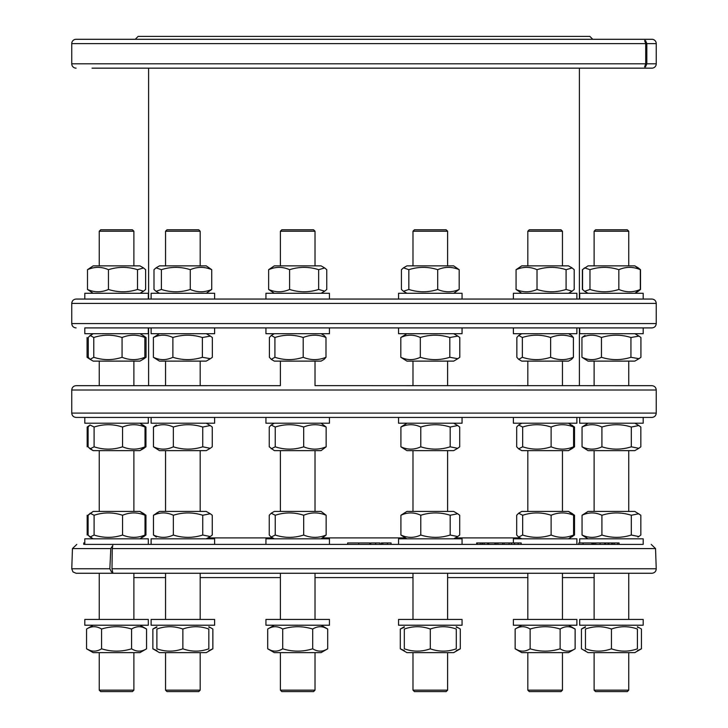 <?xml version="1.0" encoding="UTF-8"?>
<svg xmlns="http://www.w3.org/2000/svg" width="728" height="728" viewBox="0 0 728 728"><rect width="100%" height="100%" fill="white"/><g stroke="black" fill="none" stroke-linecap="round" stroke-linejoin="round"><path stroke-width="1.09" d="M594.121 577.586L562.453 577.586M527.818 577.586L447.62 577.586M412.985 577.586L315.015 577.586M280.38 577.586L200.182 577.586M165.547 577.586L133.879 577.586L133.879 619.437L133.879 573.264M579.688 619.437L643.188 619.437L643.188 625.216L579.688 625.216L579.688 619.437M611.438 648.812C620.092 651.897 628.755 651.897 637.41 648.812C637.41 651.897 637.41 651.897 637.41 648.812L637.41 629.028C637.41 625.953 637.41 625.953 637.41 629.028C628.755 625.953 620.092 625.953 611.438 629.028C602.775 625.953 594.121 625.953 585.458 629.028C585.458 625.953 585.458 625.953 585.458 629.028L585.458 648.812C585.458 651.897 585.458 651.897 585.458 648.812C594.121 651.897 602.775 651.897 611.438 648.812L611.438 629.028M637.41 626.708L641.432 629.028L641.432 648.812L634.816 652.634L588.051 652.634L581.435 648.812L581.435 629.028L585.458 627.245M595.559 691.6L594.121 690.153L595.559 691.6L627.309 691.6L628.755 690.153L594.121 690.153L594.121 652.634M76.085 573.264L72.973 571.935L71.763 568.777L109.846 568.777L111.493 571.935L112.785 572.681L111.994 568.777L656.237 568.777C656.055 571.489 654.609 572.981 651.915 573.264L76.085 573.264L99.245 573.264L99.245 619.437L99.245 573.264M136.782 573.264L207.553 573.264M562.453 619.437L562.453 573.264L569.824 573.264M322.386 573.264L273.009 573.264M656.237 568.777L655.537 548.575L112.258 548.575L111.994 568.777M109.846 568.777L110.802 548.575L72.463 548.575L71.763 568.777M358.749 544.398L358.749 542.952L347.62 542.952L347.62 544.398L329.447 544.398L329.447 538.811L265.947 538.811L265.947 544.398L214.614 544.398L214.614 538.811L151.115 538.811L151.115 544.398L148.312 544.398L148.312 538.811L84.812 538.811L84.812 544.398L643.033 544.408M112.258 548.575L112.785 545.481L110.802 548.575M578.805 542.952L578.805 544.398L576.885 544.398L576.885 538.811L513.386 538.811L513.386 542.952M379.998 542.952L379.998 544.398L381.354 544.398L381.354 542.952L391.063 542.952L391.063 544.398L398.553 544.398L398.553 538.811L462.053 538.811L462.053 544.398L476.676 544.398L476.676 542.952M449.058 544.398L457.666 544.398M88.488 544.398L97.807 544.398M562.043 544.398L518.154 544.398L518.154 542.952L521.184 542.952L521.184 544.398M509.118 542.952L509.118 544.398L504.122 544.398L504.122 542.952L511.456 542.952L511.456 544.398M643.188 544.398L643.188 538.811L579.688 538.811L579.688 542.952L583.101 542.952L583.101 544.398L579.67 544.398M595.75 542.952L595.75 544.398L594.33 544.398L594.33 542.952L600.09 542.952L600.09 544.398M611.611 542.952L611.611 544.398L608.845 544.398L608.845 542.952L612.903 542.952L612.903 544.398L614.414 544.398L614.414 542.952L619.082 542.952L619.082 544.398M511.174 542.952L514.505 542.952L514.505 544.398L511.174 544.398M370.734 544.398L370.752 542.952L370.752 544.398L369.815 544.398L369.815 542.952L358.749 542.952M400.91 535.035L400.91 515.251C407.534 512.166 414.159 512.166 420.784 515.251C430.585 512.166 440.385 512.166 450.177 515.251L457.694 513.75L459.696 515.251L459.696 535.035L457.694 536.536L450.177 535.035C440.385 538.11 430.585 538.11 420.784 535.035C414.159 538.11 407.534 538.11 400.91 535.035L406.861 538.811M420.784 535.035L420.784 515.251M400.91 515.251L406.925 511.429L453.681 511.429L457.694 513.75M450.177 535.035L450.177 515.251M457.694 448.321L453.681 450.632L406.925 450.632L400.91 446.819L400.91 427.036C407.534 423.951 414.159 423.951 420.784 427.036C430.585 423.951 440.385 423.951 450.177 427.036L457.694 425.534L459.696 427.036L459.696 446.819L457.694 448.321L450.177 446.819C440.385 449.895 430.585 449.895 420.784 446.819C414.159 449.895 407.534 449.895 400.91 446.819M450.177 446.819L450.177 427.036M402.939 423.214L398.553 423.214L398.553 417.444L462.053 417.444L462.053 423.214L402.939 423.214M457.848 358.704L453.681 361.115L406.925 361.115L400.81 357.293L400.81 337.51C407.316 334.434 413.822 334.434 420.32 337.51C430.148 334.434 439.976 334.434 449.804 337.51L457.848 336.099L459.787 337.51L459.787 357.293L457.848 358.704L449.804 357.293C439.976 360.378 430.148 360.378 420.32 357.293L420.32 337.51M462.053 327.919L462.053 333.697L398.553 333.697L398.553 327.919M579.688 327.919L579.688 333.697L643.188 333.697L643.188 327.919L651.915 327.919L414.423 327.919M265.947 327.919L265.947 333.697L329.447 333.697L329.447 327.919L84.812 327.919L84.812 333.697L148.312 333.697L148.312 327.919L84.812 327.919M567.585 327.919L545.135 327.919M578.678 327.919L576.885 327.919L576.885 333.697L513.386 333.697L513.386 327.919M438.52 327.919L289.48 327.919M93.184 361.115L90.145 359.359L93.184 361.115L139.949 361.115L142.988 359.359L144.854 357.293C137.255 360.378 129.666 360.378 122.067 357.293C112.64 360.378 103.212 360.378 93.775 357.293L90.145 359.359L88.279 357.293L88.279 337.51L90.145 335.453L93.775 337.51C103.212 334.434 112.64 334.434 122.067 337.51C129.666 334.434 137.255 334.434 144.854 337.51L142.988 335.453L146.055 337.51L146.055 357.293L143.38 359.086M93.775 357.293L93.775 337.51M122.067 357.293L122.067 337.51M144.854 357.293L144.854 337.51M84.812 417.444L148.312 417.444L148.312 423.214L84.812 423.214L84.812 417.444M90.054 448.83L93.184 450.632L139.949 450.632L145.008 446.819C137.528 449.895 130.039 449.895 122.55 446.819C113.068 449.895 103.585 449.895 94.103 446.819L90.054 448.83L88.115 446.819L88.115 427.036L90.054 425.025L94.103 427.036C103.585 423.951 113.068 423.951 122.55 427.036C130.039 423.951 137.528 423.951 145.008 427.036L139.949 423.214L145.955 427.036L145.955 446.819L143.407 448.603M94.103 446.819L94.103 427.036M122.55 446.819L122.55 427.036M145.008 446.819L145.008 427.036M94.103 535.035L90.054 537.046L88.115 535.035L88.115 515.251L93.184 511.429L139.949 511.429L145.008 515.251C137.528 512.166 130.039 512.166 122.55 515.251L122.55 535.035C113.068 538.11 103.585 538.11 94.103 535.035L94.103 515.251C103.585 512.166 113.068 512.166 122.55 515.251M143.407 513.458L145.955 515.251L145.955 535.035L140.013 538.811L145.008 535.035L145.008 515.251M145.008 535.035C137.528 538.11 130.039 538.11 122.55 535.035M90.054 513.24L94.103 515.251M143.953 536.536L143.407 536.818M88.525 535.59L93.12 538.811L90.054 537.046M93.184 511.429L88.525 514.696M87.169 535.035L87.169 515.251M88.525 447.374L93.184 450.632M87.169 446.819L87.169 427.036L88.525 426.481M90.054 425.025L87.169 427.036M88.752 357.985L87.078 357.293L90.136 359.359M90.145 335.453L93.184 333.697L88.752 336.818M143.38 335.726L144.108 336.099M87.078 357.293L87.078 337.51M143.407 425.243L143.953 425.534M210.256 513.75L206.242 511.429L159.487 511.429L153.472 515.251C160.096 512.166 166.721 512.166 173.355 515.251C183.147 512.166 192.947 512.166 202.748 515.251L210.256 513.75L212.257 515.251L212.257 535.035L210.256 536.536L202.748 535.035C192.947 538.11 183.147 538.11 173.355 535.035C166.721 538.11 160.096 538.11 153.472 535.035L156.356 537.046M153.472 535.035L153.472 515.251M173.355 535.035L173.355 515.251M202.748 535.035L202.748 515.251M210.256 448.321L206.242 450.632L159.487 450.632L153.472 446.819L153.472 427.036C160.096 423.951 166.721 423.951 173.355 427.036C183.147 423.951 192.947 423.951 202.748 427.036L210.256 425.534L212.257 427.036L212.257 446.819L210.256 448.321L202.748 446.819C192.947 449.895 183.147 449.895 173.355 446.819C166.721 449.895 160.096 449.895 153.472 446.819M202.748 446.819L202.748 427.036M173.355 446.819L173.355 427.036M156.356 425.025L153.472 427.036M214.614 423.214L151.115 423.214L151.115 417.444L214.614 417.444L214.614 423.214M210.41 358.704L206.242 361.115L159.487 361.115L153.381 357.293L153.381 337.51C159.878 334.434 166.384 334.434 172.882 337.51C182.719 334.434 192.547 334.434 202.375 337.51L210.41 336.099L212.349 337.51L212.349 357.293L210.41 358.704L202.375 357.293C192.547 360.378 182.719 360.378 172.882 357.293C166.384 360.378 159.878 360.378 153.381 357.293M202.375 357.293L202.375 337.51M214.614 327.919L214.614 333.697L151.115 333.697L151.115 327.919M159.487 333.697L153.381 337.51M172.882 357.293L172.882 337.51M321.139 538.811L326.144 535.035C318.664 538.11 311.175 538.11 303.685 535.035C294.203 538.11 284.721 538.11 275.239 535.035L271.189 537.046L269.251 535.035L269.251 515.251L271.189 513.24L275.239 515.251C284.721 512.166 294.203 512.166 303.685 515.251C311.175 512.166 318.664 512.166 326.144 515.251L321.075 511.429L274.32 511.429L271.189 513.24M275.239 535.035L275.239 515.251M303.685 535.035L303.685 515.251M326.144 535.035L326.144 515.251M271.189 448.83L275.239 446.819C284.721 449.895 294.203 449.895 303.685 446.819C311.175 449.895 318.664 449.895 326.144 446.819L321.075 450.632L274.32 450.632L269.251 446.819L269.251 427.036L271.189 425.025L275.239 427.036C284.721 423.951 294.203 423.951 303.685 427.036C311.175 423.951 318.664 423.951 326.144 427.036L321.075 423.214M326.144 446.819L326.144 427.036M303.685 446.819L303.685 427.036M265.947 423.214L329.447 423.214L329.447 417.444L265.947 417.444L265.947 423.214M274.911 337.51L274.911 357.293C284.348 360.378 293.775 360.378 303.203 357.293C310.792 360.378 318.391 360.378 325.989 357.293L324.124 359.359L321.075 361.115L274.32 361.115L271.271 359.359L269.415 357.293L269.415 337.51L271.271 335.453L274.911 337.51C284.348 334.434 293.775 334.434 303.203 337.51C310.792 334.434 318.391 334.434 325.989 337.51L324.124 335.453L321.075 333.697M325.989 357.293L325.989 337.51M274.911 357.293L271.271 359.359M303.203 357.293L303.203 337.51M275.239 446.819L275.239 427.036M627.309 299.053L651.915 299.053L643.188 299.053L643.188 293.284L579.688 293.284L579.688 299.053M151.115 299.053L214.614 299.053L214.614 293.284L151.115 293.284L151.115 299.053L148.312 299.053L148.312 293.284L84.812 293.284L84.812 299.053M214.614 299.053L265.947 299.053L265.947 293.284L329.447 293.284L329.447 299.053L398.553 299.053L398.553 293.284L462.053 293.284L462.053 299.053L513.386 299.053L513.386 293.284L576.885 293.284L576.885 299.053L545.135 299.053M71.754 303.385L71.754 323.587L656.246 323.587L656.246 303.385L71.754 303.385C72.017 300.755 73.455 299.317 76.085 299.053L642.105 299.053M143.553 267.95L139.949 265.866L93.184 265.866L87.497 269.688C94.485 266.603 101.465 266.603 108.454 269.688C118.136 266.603 127.828 266.603 137.519 269.688L143.553 267.95L145.627 269.688L145.627 289.462L143.553 291.2L137.519 289.462C127.828 292.547 118.136 292.547 108.454 289.462C101.465 292.547 94.485 292.547 87.497 289.462L93.184 293.284M87.497 269.688L87.497 289.462M137.519 269.688L137.519 289.462M108.454 269.688L108.454 289.462M132.441 229.784L100.692 229.784L99.245 231.231L99.245 265.866L99.245 231.231L133.879 231.231L133.879 265.866L133.879 231.231L132.441 229.784L133.879 231.231M143.38 267.849L139.949 265.866M582.664 289.58L584.62 291.3L582.555 289.462L582.555 269.688L584.63 267.84L589.971 269.688L589.971 289.462L584.63 291.309L588.051 293.284L584.63 291.309M638.329 267.895L640.504 269.688L640.504 289.462L638.329 291.255M638.42 267.95L634.816 265.866L588.051 265.866L582.373 269.688L582.373 289.462M638.42 291.2L634.816 293.284L640.312 289.462C633.16 292.547 625.998 292.547 618.846 289.462C609.218 292.547 599.59 292.547 589.971 289.462M589.971 269.688C599.59 266.603 609.218 266.603 618.846 269.688L618.846 289.462M618.846 269.688C625.998 266.603 633.16 266.603 640.312 269.688L640.312 289.462M640.312 269.688L634.816 265.866M594.121 265.866L594.121 231.231L628.755 231.231L628.755 265.866L628.755 231.231L627.309 229.784L628.755 231.231M594.121 231.231L595.559 229.784L627.309 229.784M572.117 267.95L568.513 265.866L521.758 265.866L516.07 269.688C523.05 266.603 530.039 266.603 537.018 269.688C546.71 266.603 556.401 266.603 566.084 269.688L572.117 267.95L574.201 269.688L574.201 289.462L572.117 291.2L566.084 289.462C556.401 292.547 546.71 292.547 537.018 289.462C530.039 292.547 523.05 292.547 516.07 289.462L521.758 293.284M537.018 269.688L537.018 289.462M566.084 269.688L566.084 289.462M516.07 269.688L516.07 289.462M527.818 265.866L527.818 231.231L562.453 231.231L562.453 265.866M527.818 231.231L529.256 229.784L561.006 229.784L562.453 231.231M408.836 289.462L403.494 291.309L401.419 289.462L401.419 269.688L403.494 267.84L408.836 269.688L408.836 289.462C418.464 292.547 428.082 292.547 437.71 289.462C444.863 292.547 452.024 292.547 459.177 289.462L453.681 293.284M408.836 269.688C418.464 266.603 428.082 266.603 437.71 269.688L437.71 289.462M437.71 269.688C444.863 266.603 452.024 266.603 459.177 269.688L459.177 289.462M459.177 269.688L453.681 265.866L406.925 265.866L403.494 267.84M412.985 265.866L412.985 231.231L447.62 231.231L447.62 265.866M412.985 231.231L414.423 229.784L446.173 229.784L447.62 231.231M324.679 267.95L321.075 265.866L274.32 265.866L268.632 269.688C275.621 266.603 282.601 266.603 289.589 269.688C299.272 266.603 308.963 266.603 318.655 269.688L324.679 267.95L326.763 269.688L326.763 289.462L324.679 291.2L318.655 289.462C308.963 292.547 299.272 292.547 289.589 289.462C282.601 292.547 275.621 292.547 268.632 289.462L274.32 293.284M268.632 269.688L268.632 289.462M289.589 269.688L289.589 289.462M318.655 269.688L318.655 289.462M280.38 265.866L280.38 231.231L315.015 231.231L315.015 265.866M280.38 231.231L281.827 229.784L313.577 229.784L315.015 231.231M206.242 293.284L211.739 289.462C204.586 292.547 197.434 292.547 190.281 289.462C180.653 292.547 171.025 292.547 161.398 289.462L156.056 291.309L153.99 289.462L153.99 269.688L156.056 267.84L161.398 269.688L161.398 289.462M161.398 269.688C171.025 266.603 180.653 266.603 190.281 269.688C197.434 266.603 204.586 266.603 211.739 269.688L211.739 289.462M211.739 269.688L206.242 265.866L159.487 265.866L156.056 267.84M190.281 269.688L190.281 289.462M165.547 265.866L165.547 231.231L200.182 231.231L200.182 265.866M165.547 231.231L166.994 229.784L198.744 229.784L200.182 231.231M518.709 359.359L521.758 361.115L568.513 361.115L571.562 359.359L573.418 357.293C565.829 360.378 558.23 360.378 550.632 357.293C541.204 360.378 531.777 360.378 522.349 357.293L518.709 359.359L516.844 357.293L516.844 337.51L518.709 335.453L522.349 337.51C531.777 334.434 541.204 334.434 550.632 337.51C558.23 334.434 565.829 334.434 573.418 337.51L571.562 335.453L568.513 333.697M550.632 357.293L550.632 337.51M522.349 357.293L522.349 337.51M573.418 357.293L573.418 337.51M529.484 417.444L576.885 417.444L576.885 423.214L513.386 423.214L513.386 417.444L529.484 417.444M518.627 448.83L521.758 450.632L568.513 450.632L573.582 446.819C566.093 449.895 558.604 449.895 551.123 446.819C541.641 449.895 532.159 449.895 522.668 446.819L518.627 448.83L516.689 446.819L516.689 427.036L518.627 425.025L522.668 427.036C532.159 423.951 541.641 423.951 551.123 427.036C558.604 423.951 566.093 423.951 573.582 427.036L568.513 423.214L574.529 427.036L574.529 446.819L571.981 448.603M522.668 446.819L522.668 427.036M551.123 446.819L551.123 427.036M573.582 446.819L573.582 427.036M518.627 513.24L521.758 511.429L568.513 511.429L573.582 515.251C566.093 512.166 558.604 512.166 551.123 515.251C541.641 512.166 532.159 512.166 522.668 515.251L518.627 513.24L516.689 515.251L516.689 535.035L518.627 537.046L522.668 535.035L522.668 515.251M571.981 513.458L574.529 515.251L574.529 535.035L568.577 538.811L573.582 535.035C566.093 538.11 558.604 538.11 551.123 535.035L551.123 515.251M551.123 535.035C541.641 538.11 532.159 538.11 522.668 535.035M573.582 535.035L573.582 515.251M630.939 337.51L638.984 336.099L640.922 337.51L640.922 357.293L638.984 358.704L630.939 357.293L630.939 337.51C621.111 334.434 611.283 334.434 601.455 337.51C594.949 334.434 588.452 334.434 581.945 337.51L585.012 335.453M630.939 357.293C621.111 360.378 611.283 360.378 601.455 357.293L601.455 337.51M601.455 357.293C594.949 360.378 588.452 360.378 581.945 357.293L581.945 337.51M581.945 357.293L588.051 361.115L634.816 361.115L638.984 358.704M611.693 417.444L643.188 417.444L643.188 423.214L579.688 423.214L579.688 417.444L611.693 417.444M588.051 423.214L582.045 427.036C588.67 423.951 595.295 423.951 601.92 427.036C611.72 423.951 621.512 423.951 631.312 427.036L638.829 425.534L640.831 427.036L640.831 446.819L638.829 448.321L631.312 446.819L631.312 427.036M631.312 446.819C621.512 449.895 611.72 449.895 601.92 446.819L601.92 427.036M601.92 446.819C595.295 449.895 588.67 449.895 582.045 446.819L582.045 427.036M582.045 446.819L588.051 450.632L634.816 450.632L638.829 448.321M631.312 535.035C621.512 538.11 611.72 538.11 601.92 535.035C595.295 538.11 588.67 538.11 582.045 535.035L582.045 515.251L588.051 511.429L634.816 511.429L640.831 515.251L640.831 535.035L638.829 536.536L631.312 535.035L631.312 515.251L638.829 513.75M582.045 515.251C588.67 512.166 595.295 512.166 601.92 515.251C611.72 512.166 621.512 512.166 631.312 515.251M582.045 535.035L587.987 538.811M601.92 535.035L601.92 515.251M571.981 425.243L572.527 425.534M572.527 536.536L571.981 536.818M406.925 333.697L400.81 337.51M420.32 357.293C413.822 360.378 407.316 360.378 400.81 357.293M449.804 357.293L449.804 337.51M406.925 423.214L400.91 427.036M420.784 446.819L420.784 427.036M476.904 542.952L504.122 542.952M482.664 542.952L482.664 544.398M481.872 544.398L481.872 542.952M497.888 544.398L497.888 542.952M496.205 542.952L496.205 544.398M494.885 542.952L494.885 544.398M488.752 542.952L488.752 544.398M502.584 542.952L502.584 544.398M583.101 542.952L594.439 542.952M600.09 542.952L608.845 542.952M605.778 544.398L605.778 542.952M607.998 542.952L607.998 544.398M612.903 542.952L614.414 542.952M514.505 542.952L518.154 542.952M381.49 542.952L381.49 544.398M370.752 542.952L379.98 542.952M83.747 542.952L83.747 544.398L83.747 542.952L84.812 542.952M651.915 417.426L76.085 417.426C73.455 417.171 72.017 415.724 71.754 413.094L656.246 413.094C655.983 415.724 654.545 417.171 651.915 417.426M412.985 361.115L412.985 385.676L364 385.649L651.915 385.676C654.545 385.931 655.983 387.378 656.246 390.008L71.754 390.008C72.017 387.378 73.455 385.931 76.085 385.676L207.398 385.676M158.331 385.676L95.323 385.676M586.905 385.676L594.121 385.676L594.121 361.115M628.755 385.676L628.755 361.115L628.755 385.676L635.972 385.676M364 385.649L315.015 385.649L315.015 361.115M280.38 361.115L280.38 385.676L200.182 385.649L200.182 361.115M165.547 361.115L165.547 385.676L148.603 385.649L148.603 327.919M579.397 327.919L579.397 385.649L562.453 385.649L562.453 361.115M527.818 361.115L527.818 385.676L447.62 385.649L447.62 361.115M364 68.15L297.697 68.15M273.164 68.15L207.398 68.15M158.331 68.15L148.603 68.15L148.603 299.053M579.397 299.053L579.397 68.15L651.915 68.15L92.028 68.15M141.096 68.15L148.603 68.15M405.769 68.15L442.569 68.15M566.384 68.15L569.669 68.15M651.915 68.15A4.332 4.332 0 0 0 656.246 63.818L646.837 63.818L646.837 43.616L656.246 43.616A4.332 4.332 0 0 0 651.915 39.285L76.085 39.285A4.332 4.332 0 0 0 71.754 43.616L645.718 43.616L645.718 63.818L71.754 63.818A4.332 4.332 0 0 0 76.085 68.15M646.837 63.818L645.509 66.885L644.599 66.885L645.718 63.818M645.509 66.885L644.599 66.885M645.718 43.616L644.599 40.559L645.509 40.559L646.837 43.616M644.599 40.559L645.509 40.559M135.253 39.285L138.147 36.4L589.853 36.4L592.747 39.285M637.41 627.245L638.356 627.554M585.458 626.708L581.435 629.028M641.432 648.812L637.41 650.605M585.458 650.605L584.511 650.286M513.386 619.437L576.885 619.437L576.885 625.216L513.386 625.216L513.386 619.437M518.209 650.286L515.142 648.812L521.758 652.634L568.513 652.634L575.129 648.812C570.133 651.897 565.128 651.897 560.132 648.812C550.131 651.897 540.14 651.897 530.139 648.812C525.134 651.897 520.138 651.897 515.142 648.812L515.142 629.028C520.138 625.953 525.134 625.953 530.139 629.028C540.14 625.953 550.131 625.953 560.132 629.028C565.128 625.953 570.133 625.953 575.129 629.028L572.053 627.554M560.132 648.812L560.132 629.028M530.139 648.812L530.139 629.028M575.129 648.812L575.129 629.028L568.513 625.216M527.818 690.153L529.256 691.6L561.006 691.6L562.453 690.153L527.818 690.153L527.818 652.634M398.553 619.437L462.053 619.437L462.053 625.216L398.553 625.216L398.553 619.437M430.303 629.028C438.957 625.953 447.62 625.953 456.274 629.028C456.274 625.953 456.274 625.953 456.274 629.028L456.274 648.812C447.62 651.897 438.957 651.897 430.303 648.812L430.303 629.028C421.639 625.953 412.985 625.953 404.322 629.028C404.322 625.953 404.322 625.953 404.322 629.028L404.322 648.812C404.322 651.897 404.322 651.897 404.322 648.812C412.985 651.897 421.639 651.897 430.303 648.812M456.274 648.812C456.274 651.897 456.274 651.897 456.274 648.812M456.274 651.132L453.681 652.634L406.925 652.634L404.322 651.132M412.985 690.153L414.423 691.6L446.173 691.6L447.62 690.153L412.985 690.153L412.985 652.634M265.947 619.437L329.447 619.437L329.447 625.216L265.947 625.216L265.947 619.437M270.78 650.286L267.704 648.812L274.32 652.634L321.075 652.634L327.7 648.812C322.695 651.897 317.699 651.897 312.694 648.812C302.702 651.897 292.702 651.897 282.701 648.812C277.705 651.897 272.7 651.897 267.704 648.812L267.704 629.028C272.7 625.953 277.705 625.953 282.701 629.028C292.702 625.953 302.702 625.953 312.694 629.028C317.699 625.953 322.695 625.953 327.7 629.028L324.624 627.554M282.701 648.812L282.701 629.028M312.694 648.812L312.694 629.028M327.7 648.812L327.7 629.028L321.075 625.216M313.541 691.6L315.015 690.153L280.38 690.153L280.38 652.634M315.015 652.634L315.015 690.153L313.577 691.6L281.827 691.6L280.38 690.153L281.827 691.6M151.115 619.437L214.614 619.437L214.614 625.216L151.115 625.216L151.115 619.437M182.864 648.812C174.21 651.897 165.547 651.897 156.884 648.812C156.884 651.897 156.884 651.897 156.884 648.812L156.884 629.028C156.884 625.953 156.884 625.953 156.884 629.028C165.547 625.953 174.21 625.953 182.864 629.028C191.528 625.953 200.182 625.953 208.845 629.028C208.845 625.953 208.845 625.953 208.845 629.028L208.845 648.812C200.182 651.897 191.528 651.897 182.864 648.812L182.864 629.028M208.845 648.812C208.845 651.897 208.845 651.897 208.845 648.812M208.845 651.132L206.242 652.634L159.487 652.634L156.884 651.132M165.547 690.153L166.994 691.6L198.744 691.6L200.182 690.153L165.547 690.153L165.547 652.634M144.062 619.437L148.312 619.437L148.312 625.216L84.812 625.216L84.812 619.437L144.062 619.437M93.184 625.216L86.568 629.028C91.573 625.953 96.569 625.953 101.565 629.028C111.566 625.953 121.567 625.953 131.568 629.028C136.564 625.953 141.56 625.953 146.565 629.028L143.489 627.554M139.949 625.216L146.565 629.028L146.565 648.812C141.56 651.897 136.564 651.897 131.568 648.812L131.568 629.028M131.568 648.812C121.567 651.897 111.566 651.897 101.565 648.812C96.569 651.897 91.573 651.897 86.568 648.812L86.568 629.028M146.565 648.812L139.949 652.634L93.184 652.634L86.568 648.812L89.644 650.286M101.565 648.812L101.565 629.028M100.692 691.6L132.441 691.6L133.879 690.153L99.245 690.153L99.245 652.634L99.245 690.153L100.692 691.6L99.245 690.153M156.884 650.605L152.871 648.812L152.871 629.028L156.884 627.245M208.845 627.245L209.791 627.554M159.487 652.634L152.871 648.812L155.947 650.286M206.242 652.634L212.858 648.812L212.858 629.028L208.845 626.708M212.858 648.812L208.845 650.605M404.322 650.605L400.3 648.812L400.3 629.028L404.322 627.245M456.274 627.245L457.22 627.554M453.681 652.634L460.296 648.812L460.296 629.028L456.274 626.708M406.925 652.634L400.3 648.812L403.376 650.286M460.296 648.812L456.274 650.605M487.614 542.952L487.614 544.398M484.22 542.952L484.22 544.398M480.271 542.952L480.271 544.398M477.259 542.952L477.259 544.398M591.882 542.952L591.882 544.398M593.784 542.952L593.784 544.398M604.622 542.952L604.622 544.398M617.672 544.398L617.672 542.952M387.451 542.952L387.451 544.398M382.837 542.952L382.837 544.398L382.819 542.952M375.675 542.952L375.675 544.398M84.102 542.952L84.102 544.398L84.084 542.952M520.111 537.901L455.319 537.901M405.278 537.901L322.722 537.901M272.681 537.901L207.889 537.901M628.755 619.437L628.755 573.264L628.755 619.437M594.121 619.437L594.121 573.264M588.051 652.634L585.458 651.132M634.816 652.634L637.41 651.132M628.755 690.153L628.755 652.634L628.755 690.153M655.537 548.575L651.205 544.398M453.744 538.811L457.694 536.536M447.62 511.429L447.62 450.632M412.985 511.429L412.985 450.632M453.681 423.214L457.694 425.534M453.681 333.697L457.848 336.099M139.949 333.697L142.988 335.453M99.245 385.676L99.245 361.115L99.245 385.676M99.245 511.429L99.245 450.632L99.245 511.429M72.463 548.575L76.795 544.398M159.487 511.429L156.356 513.24M139.949 511.429L143.953 513.75M133.879 511.429L133.879 450.632L133.879 511.429M133.879 385.676L133.879 361.115L133.879 385.676M139.949 361.115L144.108 358.704M139.949 450.632L143.953 448.321M206.306 538.811L210.256 536.536M165.547 511.429L165.547 450.632M200.182 511.429L200.182 450.632M206.242 333.697L210.41 336.099M206.242 423.214L210.256 425.534M274.256 538.811L271.189 537.046M315.015 511.429L315.015 450.632M280.38 511.429L280.38 450.632M274.32 423.214L271.189 425.025M274.32 333.697L271.271 335.453M71.754 323.587C72.017 326.217 73.455 327.664 76.085 327.919M656.246 323.587C655.983 326.217 654.545 327.664 651.915 327.919M656.246 303.385C655.983 300.755 654.545 299.317 651.915 299.053M139.949 293.284L143.553 291.2M568.513 293.284L572.117 291.2M406.925 293.284L403.494 291.309M321.075 293.284L324.679 291.2M159.487 293.284L156.056 291.309M521.758 333.697L518.709 335.453M521.758 423.214L518.627 425.025M562.453 511.429L562.453 450.632M521.694 538.811L518.627 537.046M527.818 511.429L527.818 450.632M634.816 333.697L638.984 336.099M634.816 423.214L638.829 425.534M628.755 511.429L628.755 450.632L628.755 511.429M637.946 537.046L638.829 536.536M594.121 511.429L594.121 450.632M643.188 417.444L643.188 423.214M579.688 417.444L579.688 423.214M568.513 450.632L572.527 448.321M568.513 511.429L572.527 513.75M487.715 544.398L487.715 542.952M592.756 544.398L592.756 542.952M71.754 390.008L71.754 413.094M656.246 390.008L656.246 413.094M71.754 43.616L71.754 63.818M656.246 43.616L656.246 63.818M527.818 619.437L527.818 573.264M521.758 625.216L515.142 629.028M562.453 690.153L562.453 652.634M447.62 619.437L447.62 573.264M412.985 619.437L412.985 573.264M400.3 629.028L404.322 626.708M447.62 690.153L447.62 652.634M315.015 619.437L315.015 573.264M280.38 619.437L280.38 573.264M274.32 625.216L267.704 629.028M165.547 619.437L165.547 573.264M200.182 619.437L200.182 573.264M152.871 629.028L156.884 626.708M200.182 690.153L200.182 652.634M133.879 690.153L133.879 652.634L133.879 690.153L132.441 691.6M274.32 652.634L271.726 651.132"/></g></svg>
